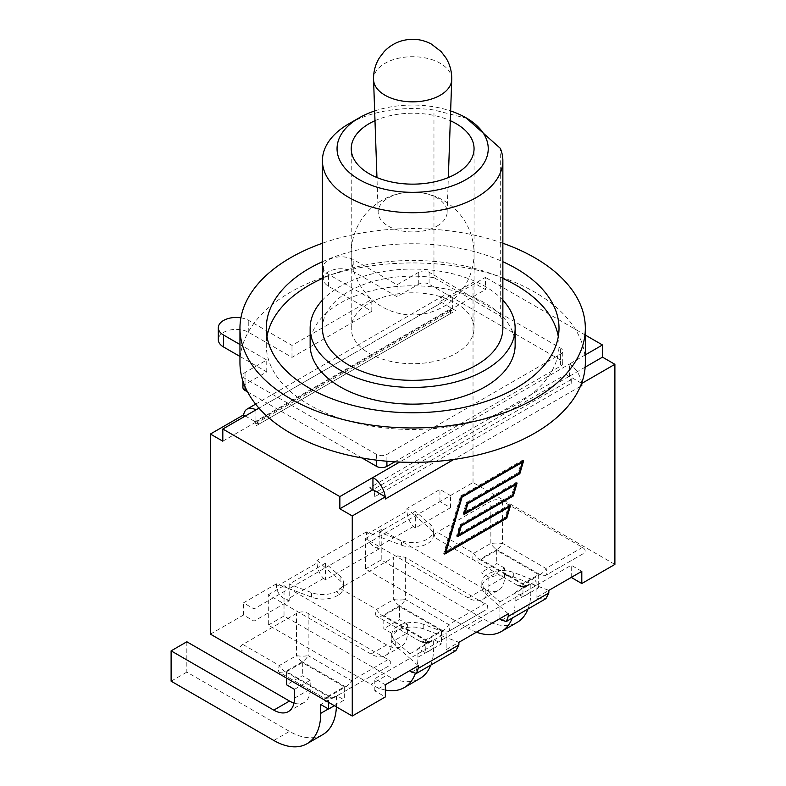 <?xml version="1.0" encoding="UTF-8"?>
<svg xmlns="http://www.w3.org/2000/svg" width="786" height="786" viewBox="0 0 786 786"><rect width="100%" height="100%" fill="white"/><g stroke="black" fill="none" stroke-linecap="round" stroke-linejoin="round"><path stroke-width="0.59" stroke-dasharray="3.93 2.95" d="M240.899 317.829A17.842 10.297 180 0 1 248.769 320.472L291.989 345.427L371.807 299.338L328.587 274.383A17.842 10.297 180 0 1 323.37 267.102A17.842 10.297 180 0 1 334.374 257.592A17.842 10.297 180 0 1 353.818 259.822L397.038 284.778L418.751 272.241A7.31 4.225 180 0 1 429.087 272.241L560.615 348.169A7.31 4.225 180 0 1 562.747 351.155A7.31 4.225 180 0 1 560.615 354.142L386.909 454.426A7.31 4.225 180 0 1 376.563 454.426L245.045 378.498A7.31 4.225 180 0 1 242.903 375.512A7.31 4.225 180 0 1 245.045 372.525L266.759 359.988L239.956 344.514M255.627 404.142L443.579 295.634A17.547 10.13 -120 0 1 452.353 296.499L451.39 297.049L429.087 284.178A7.31 4.225 0 0 0 418.751 284.178L397.038 296.715L397.038 284.778M247.551 391.88L267.348 403.306L451.39 297.049L560.615 360.106A7.31 4.225 180 0 1 562.747 363.093A7.31 4.225 180 0 1 560.615 366.08L394.798 461.804M239.956 356.451L266.759 371.925L245.045 384.462A7.31 4.225 0 0 0 242.903 387.449M266.759 371.925L266.759 359.988M362.012 457.963L267.348 403.306L258.987 408.14M397.038 296.715L353.818 271.76A17.842 10.297 0 0 0 334.374 269.529A17.842 10.297 0 0 0 323.37 279.04A17.842 10.297 0 0 0 328.587 286.33L371.807 311.276L291.989 357.365L248.769 332.409A17.842 10.297 0 0 0 229.325 330.179A17.842 10.297 0 0 0 218.311 339.69M291.989 357.365L291.989 345.427M371.807 311.276L371.807 299.338M186.832 641.779L186.832 672.109L289.503 731.383A66.388 38.327 -120 0 0 322.692 734.664M336.388 706.869A66.388 38.327 -120 0 0 336.447 704.276L336.447 695.443L320.727 704.521M328.587 695.924L286.605 671.686L302.325 662.608L344.297 686.846L328.587 695.924L328.587 702.37M286.605 671.686L286.605 678.131M294.465 689.351L310.185 680.283L310.185 689.116A29.249 16.889 60 0 1 304.123 702.507A29.249 16.889 60 0 1 293.974 703.077M171.112 681.177L186.832 672.109M334.374 705.71L344.297 699.982L336.447 695.443M310.185 680.283L302.325 675.744L286.605 684.822M388.078 666.351L351.568 687.426A11.702 6.75 60 0 1 345.722 686.846A11.702 6.75 120 0 0 351.568 680.676A11.702 3.901 -120 0 1 351.568 687.426L334.433 697.32A11.702 11.702 180 0 1 322.732 697.32L279.335 672.266A11.702 3.901 120 0 1 279.335 665.506A11.702 6.75 -120 0 0 285.19 671.686A11.702 6.75 -60 0 1 279.335 672.266L322.732 697.32C326.632 699.393 330.533 699.393 334.433 697.32L388.078 666.351C391.674 664.091 391.674 661.841 388.078 659.592L308.171 613.453C304.27 611.38 300.37 611.38 296.469 613.453L242.825 644.432C239.239 646.682 239.239 648.931 242.825 651.181L242.825 651.181M242.825 644.432L279.335 665.506L296.469 655.622A11.702 3.901 180 0 0 308.171 655.622A11.702 6.75 -60 0 1 302.325 661.792A11.702 6.75 60 0 1 296.469 655.622L296.469 613.453M334.433 697.32A11.702 11.702 0 0 1 322.732 697.32L322.732 697.32A11.702 6.75 120 0 0 328.587 696.74A11.702 6.75 -120 0 0 334.433 697.32L351.568 687.426M302.325 662.608L302.325 675.744M344.297 686.846L344.297 699.982M383.794 615.576L399.514 606.497L441.496 630.736L425.776 639.804L383.794 615.576L383.794 628.702L391.654 633.241L407.374 624.172L407.374 633.005A29.249 16.889 60 0 1 401.312 646.387A29.249 16.889 60 0 1 386.692 644.942L284.021 585.668L284.021 615.988L386.692 675.272A66.388 38.327 -120 0 0 419.881 678.554M430.787 665.103A66.388 38.327 -120 0 0 433.636 648.165L433.636 639.332L417.916 648.401L425.776 652.94L441.496 643.872L433.636 639.332M433.636 648.165L417.916 657.243A66.388 38.327 60 0 1 415.244 673.74M385.346 690.039A66.388 38.327 60 0 1 370.972 684.341L386.692 675.272M417.916 657.243L417.916 648.401M425.776 639.804L425.776 652.94M391.654 633.241L391.654 642.074L407.374 633.005M386.692 644.942L370.972 654.021A29.249 16.889 -120 0 0 385.602 655.465A29.249 16.889 -120 0 0 391.654 642.074M370.972 654.021L268.301 594.737L268.301 625.067L370.972 684.341M268.301 594.737L284.021 585.668M268.301 625.067L284.021 615.988M407.374 624.172L399.514 619.633L383.794 628.702M376.533 616.155L376.533 616.155A11.702 3.901 120 0 1 376.533 609.396A11.702 6.75 -120 0 0 382.379 615.576A11.702 6.75 -60 0 1 376.533 616.155L419.93 641.209L427.613 642.624L431.622 641.209A11.702 11.702 180 0 1 419.93 641.209L376.533 616.155M340.014 588.321L376.533 609.396L393.668 599.502A11.702 3.901 180 0 0 405.36 599.502A11.702 6.75 -60 0 1 399.514 605.682A11.702 6.75 60 0 1 393.668 599.502L393.668 557.343L340.014 588.321L337.302 591.612L338.088 593.558L340.014 595.071M448.757 631.315L485.276 610.231L448.757 631.315A11.702 6.75 60 0 1 442.911 630.736A11.702 6.75 120 0 0 448.757 624.556A11.702 3.901 -120 0 1 448.757 631.315L485.276 610.231L487.733 607.922L487.448 605.308L405.36 557.343L397.677 555.918L393.668 557.343M399.514 606.497L399.514 619.633M441.496 630.736L441.496 643.872M480.993 559.455L496.703 550.387L538.685 574.625L522.965 583.693L480.993 559.455L480.993 572.591L488.843 577.13L504.563 568.052L504.563 576.895A29.249 16.889 60 0 1 498.511 590.276A29.249 16.889 60 0 1 483.881 588.832L381.21 529.558L381.21 559.878L483.881 619.152A66.388 38.327 -120 0 0 517.08 622.443M527.986 608.993A66.388 38.327 -120 0 0 530.825 592.055L530.825 583.222L515.105 592.29L522.965 596.829L538.685 587.751L530.825 583.222M530.825 592.055L515.105 601.123A66.388 38.327 60 0 1 512.266 618.071M476.454 632.16A66.388 38.327 60 0 1 468.171 628.23L483.881 619.152M515.105 601.123L515.105 592.29M522.965 583.693L522.965 596.829M488.843 577.13L488.843 585.963L504.563 576.895M483.881 588.832L468.171 597.9A29.249 16.889 -120 0 0 482.791 599.354A29.249 16.889 -120 0 0 488.843 585.963M468.171 597.9L365.5 538.626L365.5 568.956L468.171 628.23M365.5 538.626L381.21 529.558M365.5 568.956L381.21 559.878M504.563 568.052L496.703 563.523L480.993 572.591M473.722 560.035L473.722 560.035A11.702 3.901 120 0 1 473.722 553.285A11.702 6.75 -120 0 0 479.568 559.455A11.702 6.75 -60 0 1 473.722 560.035L517.119 585.098C521.02 587.171 524.92 587.171 528.821 585.098A11.702 11.702 180 0 1 517.119 585.098L437.213 538.96C433.617 536.71 433.617 534.451 437.213 532.201L473.722 553.285L490.857 543.391A11.702 3.901 180 0 0 502.559 543.391A11.702 6.75 -60 0 1 496.703 549.571A11.702 6.75 60 0 1 490.857 543.391L490.857 501.232L437.213 532.201M582.465 554.12L545.956 575.205A11.702 6.75 60 0 1 540.1 574.625A11.702 6.75 120 0 0 545.956 568.445A11.702 3.901 -120 0 1 545.956 575.205L582.465 554.12C586.061 551.87 586.051 549.62 582.465 547.37L502.559 501.232C498.658 499.159 494.758 499.159 490.857 501.232M496.703 550.387L496.703 563.523M538.685 574.625L538.685 587.751M581.797 571.334L571.255 565.252L536.101 585.541L548.825 590.374L536.101 597.724L538.842 598.765L545.906 598.647M379.147 548.893L376.396 547.852C370.344 544.983 367.023 540.532 366.414 534.509L366.414 531.886L379.147 536.71L379.147 548.893L325.384 579.93L325.384 567.757L317.013 560.408L317.013 563.031C317.416 569.172 319.597 574.281 323.577 578.349L325.384 579.93M415.332 527.995L415.332 515.822L406.971 508.473L406.971 511.097C407.364 517.237 409.555 522.346 413.534 526.414L415.332 527.995L450.486 507.707L439.944 501.615L473.025 482.516L614.888 564.417M409.958 670.546L409.958 658.373L374.804 678.672L385.346 684.753L374.804 690.845L385.346 696.936M210.402 634.135L243.493 615.035L254.035 621.127L289.189 600.828L286.448 599.787C280.396 596.908 277.065 592.467 276.466 586.444L276.466 583.821L289.189 588.645L289.189 600.828M446.143 649.658L458.877 642.309L446.143 637.475L446.143 649.658L448.894 650.7L455.949 650.582M499.906 618.611L499.906 606.438L485.217 593.528A20.593 11.888 180 0 1 481.838 587.004A20.593 11.888 180 0 1 492.655 576.541A20.593 11.888 180 0 1 513.739 577.062L536.101 585.541L536.101 597.724M581.66 383.332L569.388 376.248L569.388 364.075L585.334 354.869M581.64 383.165A17.547 10.13 -120 0 0 569.388 364.075L399.671 462.06M245.35 416.01L255.902 422.102L255.902 409.919M508.277 613.787L499.906 606.438L499.906 601.899L485.217 588.989A20.593 11.888 180 0 1 481.838 582.465A20.593 11.888 180 0 1 492.655 572.002A20.593 11.888 180 0 1 513.739 572.522L536.101 581.011L536.101 585.541L409.958 658.373L418.319 665.722M276.466 583.821L243.493 602.852L254.035 608.944L289.189 588.645L311.551 597.134A20.593 11.888 180 0 0 332.635 597.655A20.593 11.888 180 0 0 343.453 587.191A20.593 11.888 180 0 0 340.073 580.667L325.384 567.757L450.486 495.524L439.944 489.432L406.971 508.473M366.414 531.886L317.013 560.408M222.811 441.201L255.902 422.102L259.203 424.008L455.654 310.588L439.944 301.519L473.025 282.41L485.434 289.572L485.434 277.399L452.353 296.499L452.353 308.682L485.434 289.572M443.579 295.634A17.547 10.13 -120 0 0 440.081 301.598A17.547 10.13 60 0 0 439.944 303.661L439.944 301.519M461.52 496.811L461.018 496.516L444.729 552.077L505.26 517.129L508.493 506.125L458.238 535.138M445.23 552.362L444.729 552.077M506.302 517.719L505.26 517.129M457.953 535.305L456.499 536.14L459.81 524.861L511.794 494.846L515.027 483.852L464.762 512.865M457.531 536.74L456.499 536.14M460.842 525.461L459.81 524.861M512.836 495.445L511.794 494.846M464.487 513.022L463.033 513.867L466.344 502.588L518.328 472.573L521.55 461.569L461.018 496.516M464.064 514.466L463.033 513.867M467.375 503.187L466.344 502.588M519.359 473.172L518.328 472.573M510.556 505.319L509.525 504.72L457.54 534.735L460.282 525.402L512.266 495.386L515.557 484.156M458.041 535.03L457.54 534.735M460.773 525.687L460.282 525.402M515.636 483.881L516.058 482.447L464.074 512.462L466.805 503.119L518.799 473.103L522.091 461.883M517.09 483.046L516.058 482.447M464.565 512.747L464.074 512.462M467.306 503.413L466.805 503.119M522.169 461.608L522.592 460.174L460.557 495.986L443.697 553.482L445.151 552.637M523.623 460.763L522.592 460.174M461.588 496.585L460.557 495.986M444.729 554.071L443.697 553.482M445.426 552.479L505.732 517.66L509.023 506.439M509.102 506.164L509.525 504.72M585.157 367.15L569.388 376.248L566.087 374.342L369.636 487.762L372.937 489.668A2.633 1.523 60 0 1 374.804 492.901L374.804 496.713L571.255 383.293L571.255 379.481A2.633 1.523 -120 0 0 569.388 376.248L372.937 489.668M585.334 335.072L485.434 277.399M385.346 498.982A17.547 10.13 -120 0 0 385.209 496.752M243.631 415.018A17.547 10.13 -120 0 0 243.493 417.081L243.493 414.939M374.804 690.845L374.804 678.672M571.255 577.425L571.255 565.252M450.486 507.707L450.486 495.524M254.035 621.127L254.035 608.944M243.493 615.035L243.493 602.852M439.944 501.615L439.944 489.432M473.025 482.516L473.025 282.41M499.906 601.899L536.101 581.011M374.804 496.713A7.31 4.225 -120 0 0 369.636 487.762M566.087 374.342A7.31 4.225 60 0 1 571.255 383.293M423.782 628.997A20.593 11.888 180 0 0 402.697 628.476A20.593 11.888 180 0 0 391.88 638.939A20.593 11.888 180 0 0 395.27 645.463L409.958 658.373L409.958 653.834L395.27 640.924A20.593 11.888 180 0 1 391.88 634.4A20.593 11.888 180 0 1 402.697 623.937A20.593 11.888 180 0 1 423.782 624.457L446.143 632.946L446.143 637.475L423.782 628.997L423.782 624.457M409.958 653.834L446.143 632.946M450.486 313.575L254.035 426.995L254.035 423.173A2.633 1.523 60 0 1 254.585 421.964A2.633 1.523 60 0 1 255.902 422.102L452.353 308.682A2.633 1.523 -120 0 0 451.036 308.544A2.633 1.523 -120 0 0 450.486 309.753L450.486 313.575A7.31 4.225 60 0 1 451.999 310.224A7.31 4.225 60 0 1 455.654 310.588M259.203 424.008A7.31 4.225 -120 0 0 255.548 423.644A7.31 4.225 -120 0 0 254.035 426.995M325.384 563.218L289.189 584.116L289.189 588.645L325.384 567.757L325.384 563.218L340.073 576.128A20.593 11.888 180 0 1 343.453 582.662A20.593 11.888 180 0 1 332.635 593.125A20.593 11.888 180 0 1 311.551 592.595L289.189 584.116M379.147 532.181L379.147 536.71L401.508 545.199L401.508 540.66L379.147 532.181L415.332 511.283L430.021 524.193A20.593 11.888 180 0 1 433.41 530.727A20.593 11.888 180 0 1 422.593 541.19A20.593 11.888 180 0 1 401.508 540.66M401.508 545.199A20.593 11.888 180 0 0 422.593 545.72A20.593 11.888 180 0 0 433.41 535.256A20.593 11.888 180 0 0 430.021 528.732L415.332 515.822L415.332 511.283M374.991 120.68A61.416 35.458 180 0 1 450.299 120.68M467.139 118.431L433.96 110.02A90.223 52.092 0 0 0 348.846 123.805M374.657 110.964A75.594 43.643 180 0 1 430.502 106.287A75.594 43.643 180 0 1 450.633 110.964M322.427 328.253A90.223 52.092 180 0 1 433.96 277.645L433.96 110.02M433.96 277.645L500.309 315.952A90.223 52.092 180 0 1 502.863 328.253M500.309 315.952L500.309 148.328M515.144 344.975A102.504 59.176 0 0 0 412.65 285.79A102.504 59.176 0 0 0 310.146 344.975M502.863 300.164A102.504 59.176 0 0 0 412.65 269.077A102.504 59.176 0 0 0 322.427 300.164M266.994 336.614A146.373 84.505 0 0 0 266.277 344.975A146.373 84.505 0 0 0 309.144 404.731A146.373 84.505 0 0 0 468.662 423.045A146.373 84.505 0 0 0 559.013 344.975A146.373 84.505 0 0 0 558.296 336.614M502.863 278.431A146.373 84.505 0 0 0 322.427 278.431M322.427 261.718A146.373 84.505 180 0 1 502.863 261.718M502.863 243.247A172.694 99.704 0 0 0 322.427 243.247M369.224 353.327A61.416 35.458 0 0 0 436.151 361.02A61.416 35.458 0 0 0 474.056 328.253A61.416 35.458 0 0 0 412.65 292.805A61.416 35.458 0 0 0 351.234 328.253A61.416 35.458 0 0 0 369.224 353.327M585.334 362.641A172.694 99.704 0 0 0 534.755 292.146A172.694 99.704 0 0 0 346.557 270.531A172.694 99.704 0 0 0 239.956 362.641M437.026 226.103A34.486 19.905 0 0 0 447.126 212.426A34.486 19.905 0 0 0 426.159 193.71A34.486 19.905 0 0 0 388.264 197.944A34.486 19.905 0 0 0 378.164 212.426A34.486 19.905 0 0 0 399.769 230.495A34.486 19.905 0 0 0 437.026 226.103M429.087 272.241L429.087 284.178M418.751 284.178L418.751 272.241M560.615 360.106L560.615 348.169M245.045 372.525L245.045 384.462M245.045 386.673L245.045 378.498M560.615 354.142L560.615 366.08M386.909 461.225L386.909 454.426M376.563 454.426L376.563 460.144M248.769 332.409L248.769 320.472M328.587 286.33L328.587 274.383M353.818 271.76L353.818 259.822M336.447 704.276L328.381 708.933M273.783 740.451L289.503 731.383M294.465 698.194L310.185 689.116M302.325 661.792L285.19 671.686L328.587 696.74L345.722 686.846L302.325 661.792M308.171 613.453L308.171 655.622L351.568 680.676L388.078 659.592M419.93 641.209L419.93 641.209A11.702 6.75 120 0 0 425.776 640.629A11.702 6.75 -120 0 0 431.622 641.209L431.622 641.209A11.702 11.702 0 0 1 419.93 641.209M405.36 557.343L405.36 599.502L448.757 624.556L485.276 603.481M442.911 630.736L399.514 605.682L382.379 615.576L425.776 640.629L442.911 630.736M517.119 585.098L517.119 585.098A11.702 6.75 120 0 0 522.965 584.519A11.702 6.75 -120 0 0 528.821 585.098L528.821 585.098A11.702 11.702 0 0 1 517.119 585.098M502.559 501.232L502.559 543.391L545.956 568.445L582.465 547.37M540.1 574.625L496.703 549.571L479.568 559.455L522.965 584.519L540.1 574.625M501.714 620.203L538.842 598.765M413.534 526.414L376.396 547.852M276.466 586.444L317.013 563.031M323.577 578.349L286.448 599.787M411.756 672.138L448.894 650.7M366.414 534.509L406.971 511.097M580.363 386.398L453.787 459.476M439.944 303.661L243.493 417.081M485.217 593.528L485.217 588.989M513.739 577.062L513.739 572.522M571.255 379.481L374.804 492.901M395.27 645.463L395.27 640.924M450.486 309.753L254.035 423.173M311.551 597.134L311.551 592.595M340.073 580.667L340.073 576.128M430.021 528.732L430.021 524.193M451.724 79.72A39.084 22.568 0 0 0 412.65 56.71A39.084 22.568 0 0 0 373.566 79.72M242.903 380.994L242.903 375.512M562.747 363.093L562.747 351.155M323.37 279.04L323.37 267.102M288.403 711.576L304.123 702.507M385.602 655.465L401.312 646.387M482.791 599.354L498.511 590.276M481.838 587.004L481.838 582.465M391.88 638.939L391.88 634.4M254.585 421.964L451.036 308.544M255.548 423.644L451.999 310.224M343.453 587.191L343.453 582.662M433.41 535.256L433.41 530.727M474.056 328.253L474.056 148.692M351.234 328.253L351.234 148.692M266.277 328.253L266.277 344.975M559.013 328.253L559.013 344.975M381.937 200.332A61.416 61.416 0 0 0 412.65 314.931A61.416 61.416 0 0 0 474.056 253.514A61.416 61.416 0 0 0 381.937 200.332M447.126 212.426L448.334 177.548M378.164 212.426L376.956 177.548"/><path stroke-width="1.18" d="M239.956 344.514L223.538 335.033A17.842 10.297 180 0 1 218.311 327.752A17.842 10.297 180 0 1 240.899 317.829M242.903 380.994L242.903 387.449A7.31 4.225 0 0 0 245.045 390.436L247.551 391.88M394.798 461.804L386.909 466.363A7.31 4.225 180 0 1 376.563 466.363L362.012 457.963M218.311 327.752L218.311 339.69A17.842 10.297 0 0 0 223.538 346.98L239.956 356.451M328.381 708.933L320.727 713.354A66.388 38.327 60 0 1 306.982 743.743L322.692 734.664A66.388 38.327 -120 0 0 336.388 706.869M306.982 743.743A66.388 38.327 60 0 1 273.783 740.451L171.112 681.177L171.112 650.857L186.832 641.779L289.503 701.053L273.783 710.131A29.249 16.889 -120 0 0 288.403 711.576A29.249 16.889 -120 0 0 294.465 698.194L294.465 689.351L286.605 684.822L286.605 678.131M320.727 713.354L320.727 704.521L328.587 709.051L334.374 705.71M328.587 702.37L328.587 709.051M273.783 710.131L171.112 650.857M293.974 703.077A29.249 16.889 60 0 1 289.503 701.053M415.244 673.74A66.388 38.327 60 0 1 404.171 687.632L419.881 678.554A66.388 38.327 -120 0 0 430.787 665.103M404.171 687.632A66.388 38.327 60 0 1 385.346 690.039M512.266 618.071A66.388 38.327 60 0 1 501.36 631.512L517.08 622.443A66.388 38.327 -120 0 0 527.986 608.993M501.36 631.512A66.388 38.327 60 0 1 476.454 632.16M501.714 620.203L499.906 618.611L458.877 642.309L508.277 613.787L508.277 616.411L506.351 621.48L501.714 620.203M409.958 670.546L385.346 684.753L418.319 665.722L418.319 668.346L416.403 673.415L411.756 672.138L409.958 670.546M385.346 684.753L385.346 696.936L352.266 716.036L210.402 634.135L210.402 434.039L243.493 414.939L245.35 416.01M585.334 354.869L602.479 344.975L602.479 357.149L614.888 364.311L614.888 564.417L581.797 583.517L571.255 577.425L548.825 590.374L581.797 571.334L581.797 583.517M416.403 673.415L455.949 650.582L458.877 644.933L458.877 642.309M506.351 621.48L545.906 598.647L548.825 592.998L548.825 590.374M581.66 383.332A17.547 10.13 60 0 1 581.797 385.562L581.66 383.332A17.547 10.13 -120 0 0 581.64 383.165M243.631 415.018A17.547 10.13 60 0 1 247.128 409.054A17.547 10.13 60 0 1 255.902 409.919L222.811 429.018L339.857 496.595L339.857 508.778L372.937 489.668L385.346 496.84L352.266 515.94L339.857 508.778M445.76 552.676L506.302 517.719L509.525 506.724L457.531 536.74L460.842 525.461L512.836 495.445L516.058 484.451L464.064 514.466L467.375 503.187L519.359 473.172L522.592 462.168L462.06 497.116L445.76 552.676L445.23 552.362M462.06 497.116L461.52 496.811M509.525 506.724L508.827 506.322M516.058 484.451L515.361 484.048M522.592 462.168L521.894 461.765M458.572 535.335L510.556 505.319L506.764 518.259L444.729 554.071L461.588 496.585L523.623 460.763L519.831 473.703L467.847 503.718L465.106 513.062L517.09 483.046L513.297 495.976L461.313 525.991L458.572 535.335L458.041 535.03M461.313 525.991L460.773 525.687M513.297 495.976L512.6 495.573M465.106 513.062L464.565 512.747M467.847 503.718L467.306 503.413M519.831 473.703L519.133 473.3M506.764 518.259L506.066 517.856M602.479 357.149L585.157 367.15M602.479 344.975L585.334 335.072M210.402 434.039L222.811 441.201L222.811 429.018M399.671 462.06L372.937 477.495L372.937 489.668M385.209 496.752A17.547 10.13 60 0 0 372.937 477.495L339.857 496.595M453.787 459.476L385.346 498.982L385.346 496.84M614.888 364.311L581.797 383.421M352.266 716.036L352.266 515.94M450.299 120.68A61.416 35.458 180 0 1 474.056 148.692A61.416 35.458 180 0 1 436.151 181.448A61.416 35.458 180 0 1 369.224 173.765A61.416 35.458 180 0 1 351.234 148.692A61.416 35.458 180 0 1 374.991 120.68M359.192 117.831L348.846 123.805A90.223 52.092 0 0 0 322.427 160.629A90.223 52.092 0 0 0 412.65 212.721A90.223 52.092 0 0 0 502.863 160.629A90.223 52.092 0 0 0 500.309 148.328L466.098 117.831A75.594 43.643 180 0 1 466.098 179.552A75.594 43.643 180 0 1 359.192 179.552A75.594 43.643 180 0 1 359.192 117.831A75.594 43.643 180 0 1 374.657 110.964M450.633 110.964A75.594 43.643 180 0 1 466.098 117.831M502.863 160.629L502.863 328.253A90.223 52.092 180 0 1 412.65 380.345A90.223 52.092 180 0 1 322.427 328.253L322.427 160.629M322.427 300.164A102.504 59.176 0 0 0 310.146 328.253L310.146 344.975A102.504 59.176 0 0 0 340.161 386.82A102.504 59.176 0 0 0 451.871 399.642A102.504 59.176 0 0 0 515.144 344.975L515.144 328.253A102.504 59.176 0 0 0 502.863 300.164M310.146 328.253A102.504 59.176 0 0 0 340.161 370.108A102.504 59.176 0 0 0 451.871 382.929A102.504 59.176 0 0 0 515.144 328.253M558.296 336.614A146.373 84.505 0 0 0 502.863 278.431M322.427 278.431A146.373 84.505 0 0 0 266.994 336.614M502.863 261.718A146.373 84.505 180 0 1 559.013 328.253A146.373 84.505 180 0 1 468.662 406.333A146.373 84.505 180 0 1 309.144 388.009A146.373 84.505 180 0 1 266.277 328.253A146.373 84.505 180 0 1 322.427 261.718M322.427 243.247A172.694 99.704 0 0 0 239.956 328.253A172.694 99.704 0 0 0 412.65 427.957A172.694 99.704 0 0 0 585.334 328.253A172.694 99.704 0 0 0 534.755 257.759A172.694 99.704 0 0 0 502.863 243.247M239.956 328.253L239.956 362.641A172.694 99.704 0 0 0 412.65 462.345A172.694 99.704 0 0 0 585.334 362.641L585.334 328.253M245.045 390.436L245.045 386.673M386.909 466.363L386.909 461.225M376.563 460.144L376.563 466.363M223.538 346.98L223.538 335.033M458.877 644.933L418.319 668.346M548.825 592.998L508.277 616.411M581.797 385.562L580.363 386.398M258.987 408.14L255.902 409.919M440.278 95.224A39.084 22.568 0 0 0 451.724 79.72C451.93 71.821 449.995 64.521 445.898 57.83L441.034 51.503L431.357 44.055C425.098 40.774 418.722 39.182 412.228 39.3C401.165 39.595 391.821 43.692 384.187 51.571L379.304 57.958C375.266 64.619 373.36 71.88 373.566 79.72A39.084 22.568 0 0 0 398.05 100.205A39.084 22.568 0 0 0 440.278 95.224M247.128 409.054L255.627 404.142M448.334 177.548L451.724 79.72M376.956 177.548L373.566 79.72"/></g></svg>
